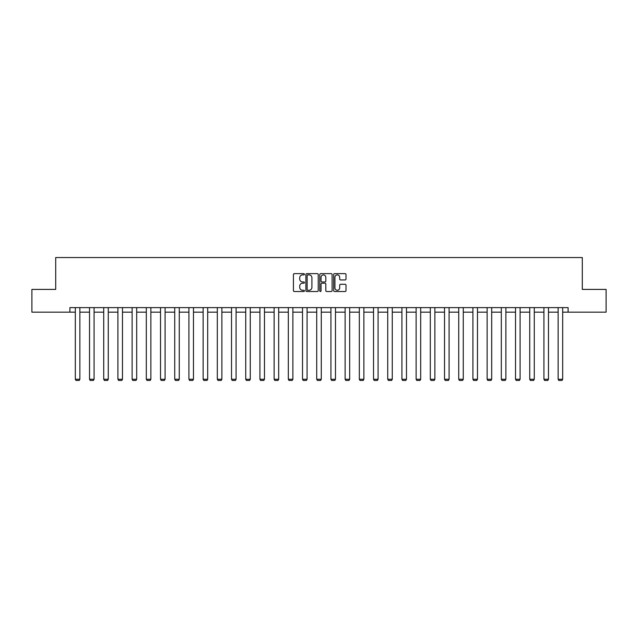 <?xml version="1.0" encoding="UTF-8"?>
<svg xmlns="http://www.w3.org/2000/svg" width="638" height="638" viewBox="0 0 638 638"><rect width="100%" height="100%" fill="white"/><g stroke="black" fill="none" stroke-linecap="round" stroke-linejoin="round"><path stroke-width="0.96" d="M304.438 274.268A0.622 0.622 0 0 0 303.808 273.646L294.317 273.646A0.893 0.893 0 0 0 293.424 274.539L293.424 290.625A0.893 0.893 0 0 0 294.317 291.518L303.808 291.518A0.622 0.622 0 0 0 304.438 290.888A0.622 0.622 0 0 0 303.808 290.266L302.579 290.266A2.863 2.863 0 0 1 299.724 287.403L299.724 286.063A2.863 2.863 0 0 1 302.579 283.208L303.808 283.208A0.622 0.622 0 0 0 304.438 282.578A0.622 0.622 0 0 0 303.808 281.956L302.579 281.956A2.863 2.863 0 0 1 299.724 279.093L299.724 277.753A2.863 2.863 0 0 1 302.579 274.898L303.808 274.898A0.622 0.622 0 0 0 304.438 274.268M345.11 279.946A0.893 0.893 0 0 0 346.003 279.053L346.003 274.539A0.893 0.893 0 0 0 345.11 273.646L334.567 273.646A0.893 0.893 0 0 0 333.674 274.539L333.674 290.625A0.893 0.893 0 0 0 334.567 291.518L345.11 291.518A0.893 0.893 0 0 0 346.003 290.625L346.003 285.17A0.893 0.893 0 0 0 345.11 284.277L340.596 284.277A0.893 0.893 0 0 0 339.703 285.17L339.703 287.874A2.393 2.393 0 0 1 337.319 290.266A2.393 2.393 0 0 1 334.926 287.874L334.926 277.283A2.393 2.393 0 0 1 337.319 274.898A2.393 2.393 0 0 1 339.703 277.283L339.703 279.053A0.893 0.893 0 0 0 340.596 279.946L345.11 279.946M69.901 312.165L31.9 312.165L31.9 289.405L55.705 289.405L55.705 257.545L582.295 257.545L582.295 289.405L606.1 289.405L606.1 312.165L568.099 312.165L568.099 307.612L69.901 307.612L69.901 312.165L75.324 312.165M318.218 274.539A0.893 0.893 0 0 0 317.325 273.646L306.782 273.646A0.893 0.893 0 0 0 305.889 274.539L305.889 290.625A0.893 0.893 0 0 0 306.782 291.518L317.325 291.518A0.893 0.893 0 0 0 318.218 290.625L318.218 274.539M320.675 273.646L331.218 273.646A0.893 0.893 0 0 1 332.111 274.539L332.111 290.625A0.893 0.893 0 0 1 331.218 291.518L326.704 291.518A0.893 0.893 0 0 1 325.811 290.625L325.811 284.101A0.893 0.893 0 0 0 324.917 283.208L321.927 283.208A0.893 0.893 0 0 0 321.034 284.101L321.034 290.888A0.622 0.622 0 0 1 320.404 291.518A0.622 0.622 0 0 1 319.782 290.888L319.782 274.539A0.893 0.893 0 0 1 320.675 273.646M79.87 312.165L89.519 312.165M94.073 312.165L103.723 312.165M108.269 312.165L117.918 312.165M122.472 312.165L132.122 312.165M136.676 312.165L146.317 312.165M150.871 312.165L160.521 312.165M165.075 312.165L174.724 312.165M179.27 312.165L188.92 312.165M193.474 312.165L203.123 312.165M207.677 312.165L217.319 312.165M221.872 312.165L231.522 312.165M236.076 312.165L245.726 312.165M250.271 312.165L259.921 312.165M264.475 312.165L274.125 312.165M278.678 312.165L288.32 312.165M292.874 312.165L302.524 312.165M307.077 312.165L316.727 312.165M321.273 312.165L330.923 312.165M335.476 312.165L345.126 312.165M349.68 312.165L359.322 312.165M363.875 312.165L373.525 312.165M378.079 312.165L387.729 312.165M392.274 312.165L401.924 312.165M406.478 312.165L416.128 312.165M420.681 312.165L430.323 312.165M434.877 312.165L444.526 312.165M449.08 312.165L458.73 312.165M463.276 312.165L472.925 312.165M477.479 312.165L487.129 312.165M491.683 312.165L501.324 312.165M505.878 312.165L515.528 312.165M520.082 312.165L529.731 312.165M534.277 312.165L543.927 312.165M548.481 312.165L558.13 312.165M562.676 312.165L568.099 312.165M307.763 274.898A0.622 0.622 0 0 0 307.141 275.52L307.141 289.636A0.622 0.622 0 0 0 307.763 290.266L309.063 290.266A2.863 2.863 0 0 0 311.918 287.403L311.918 277.753A2.863 2.863 0 0 0 309.063 274.898L307.763 274.898M325.811 277.331A2.393 2.393 0 0 0 323.426 274.938A2.393 2.393 0 0 0 321.034 277.331L321.034 281.063A0.893 0.893 0 0 0 321.927 281.956L324.917 281.956A0.893 0.893 0 0 0 325.811 281.063L325.811 277.331M79.87 307.612L79.87 379.267L75.324 379.267L75.324 307.612M79.87 379.267L79.192 380.455L76.002 380.455L75.324 379.267M94.073 307.612L94.073 379.267L89.519 379.267L89.519 307.612M94.073 379.267L93.387 380.455L90.205 380.455L89.519 379.267M108.269 307.612L108.269 379.267L103.723 379.267L103.723 307.612M108.269 379.267L107.591 380.455L104.401 380.455L103.723 379.267M122.472 307.612L122.472 379.267L117.918 379.267L117.918 307.612M122.472 379.267L121.786 380.455L118.604 380.455L117.918 379.267M136.676 307.612L136.676 379.267L132.122 379.267L132.122 307.612M136.676 379.267L135.99 380.455L132.808 380.455L132.122 379.267M150.871 307.612L150.871 379.267L146.317 379.267L146.317 307.612M150.871 379.267L150.193 380.455L147.003 380.455L146.317 379.267M165.075 307.612L165.075 379.267L160.521 379.267L160.521 307.612M165.075 379.267L164.389 380.455L161.207 380.455L160.521 379.267M179.27 307.612L179.27 379.267L174.724 379.267L174.724 307.612M179.27 379.267L178.592 380.455L175.402 380.455L174.724 379.267M193.474 307.612L193.474 379.267L188.92 379.267L188.92 307.612M193.474 379.267L192.788 380.455L189.606 380.455L188.92 379.267M207.677 307.612L207.677 379.267L203.123 379.267L203.123 307.612M207.677 379.267L206.991 380.455L203.801 380.455L203.123 379.267M221.872 307.612L221.872 379.267L217.319 379.267L217.319 307.612M221.872 379.267L221.195 380.455L218.005 380.455L217.319 379.267M236.076 307.612L236.076 379.267L231.522 379.267L231.522 307.612M236.076 379.267L235.39 380.455L232.208 380.455L231.522 379.267M250.271 307.612L250.271 379.267L245.726 379.267L245.726 307.612M250.271 379.267L249.594 380.455L246.404 380.455L245.726 379.267M264.475 307.612L264.475 379.267L259.921 379.267L259.921 307.612M264.475 379.267L263.789 380.455L260.607 380.455L259.921 379.267M278.678 307.612L278.678 379.267L274.125 379.267L274.125 307.612M278.678 379.267L277.993 380.455L274.803 380.455L274.125 379.267M292.874 307.612L292.874 379.267L288.32 379.267L288.32 307.612M292.874 379.267L292.196 380.455L289.006 380.455L288.32 379.267M307.077 307.612L307.077 379.267L302.524 379.267L302.524 307.612M307.077 379.267L306.392 380.455L303.209 380.455L302.524 379.267M321.273 307.612L321.273 379.267L316.727 379.267L316.727 307.612M321.273 379.267L320.595 380.455L317.405 380.455L316.727 379.267M335.476 307.612L335.476 379.267L330.923 379.267L330.923 307.612M335.476 379.267L334.791 380.455L331.608 380.455L330.923 379.267M349.68 307.612L349.68 379.267L345.126 379.267L345.126 307.612M349.68 379.267L348.994 380.455L345.804 380.455L345.126 379.267M363.875 307.612L363.875 379.267L359.322 379.267L359.322 307.612M363.875 379.267L363.197 380.455L360.007 380.455L359.322 379.267M378.079 307.612L378.079 379.267L373.525 379.267L373.525 307.612M378.079 379.267L377.393 380.455L374.211 380.455L373.525 379.267M392.274 307.612L392.274 379.267L387.729 379.267L387.729 307.612M392.274 379.267L391.596 380.455L388.406 380.455L387.729 379.267M406.478 307.612L406.478 379.267L401.924 379.267L401.924 307.612M406.478 379.267L405.792 380.455L402.61 380.455L401.924 379.267M420.681 307.612L420.681 379.267L416.128 379.267L416.128 307.612M420.681 379.267L419.995 380.455L416.805 380.455L416.128 379.267M434.877 307.612L434.877 379.267L430.323 379.267L430.323 307.612M434.877 379.267L434.199 380.455L431.009 380.455L430.323 379.267M449.08 307.612L449.08 379.267L444.526 379.267L444.526 307.612M449.08 379.267L448.394 380.455L445.212 380.455L444.526 379.267M463.276 307.612L463.276 379.267L458.73 379.267L458.73 307.612M463.276 379.267L462.598 380.455L459.408 380.455L458.73 379.267M477.479 307.612L477.479 379.267L472.925 379.267L472.925 307.612M477.479 379.267L476.793 380.455L473.611 380.455L472.925 379.267M491.683 307.612L491.683 379.267L487.129 379.267L487.129 307.612M491.683 379.267L490.997 380.455L487.807 380.455L487.129 379.267M505.878 307.612L505.878 379.267L501.324 379.267L501.324 307.612M505.878 379.267L505.192 380.455L502.01 380.455L501.324 379.267M520.082 307.612L520.082 379.267L515.528 379.267L515.528 307.612M520.082 379.267L519.396 380.455L516.214 380.455L515.528 379.267M534.277 307.612L534.277 379.267L529.731 379.267L529.731 307.612M534.277 379.267L533.599 380.455L530.409 380.455L529.731 379.267M548.481 307.612L548.481 379.267L543.927 379.267L543.927 307.612M548.481 379.267L547.795 380.455L544.613 380.455L543.927 379.267M562.676 307.612L562.676 379.267L558.13 379.267L558.13 307.612M562.676 379.267L561.998 380.455L558.808 380.455L558.13 379.267"/></g></svg>
